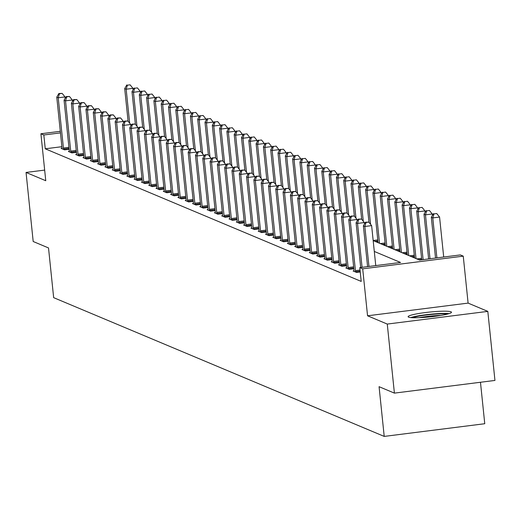 <?xml version="1.0" encoding="UTF-8"?>
<svg xmlns="http://www.w3.org/2000/svg" width="521" height="521" viewBox="0 0 521 521"><rect width="100%" height="100%" fill="white"/><g stroke="black" fill="none" stroke-linecap="round" stroke-linejoin="round"><path stroke-width="0.78" d="M450.997 311.799A21.797 2.416 -5.9 0 0 427.389 312.307A21.797 2.416 -5.9 0 0 408.119 316.716A21.797 2.416 -5.9 0 0 408.607 317.152A21.797 2.416 -5.9 0 0 432.215 316.644A21.797 2.416 -5.9 0 0 451.479 312.235A21.797 2.416 -5.9 0 0 450.997 311.799M373.179 240.598L419.568 260.07L460.33 254.925L463.254 256.15L362.701 268.836L359.783 267.612L400.545 262.467L374.299 251.448M468.105 303.111L367.552 315.791L387.266 324.069L394.404 393.121L494.95 380.434L487.812 311.382L468.105 303.111L463.254 256.15M480.473 382.264L484.758 423.723L384.211 436.409L53.656 297.654L48.518 247.937L33.188 241.503L26.05 172.444L45.763 180.722L40.905 133.76L60.299 131.318M387.266 324.069L487.812 311.382M44.663 170.1L26.05 172.444M376.572 242.018L377.986 241.842M383.873 245.085L385.286 244.909M391.173 248.152L392.587 247.97M398.474 251.213L399.887 251.037M405.774 254.281L407.181 254.098M413.075 257.341L414.482 257.166M61.888 146.701L45.255 148.798L361.209 281.418L359.783 267.612M376.344 265.521L375.726 265.261M62.025 148.277L61.081 148.394L64.591 149.866L69.137 149.293M69.326 151.344L68.381 151.461L71.885 152.933L76.437 152.353M76.62 154.405L75.682 154.522L79.185 155.994L83.738 155.421M83.92 157.472L82.982 157.589L86.486 159.061L91.038 158.488M91.221 160.533L90.283 160.65L93.787 162.122L98.339 161.549M98.521 163.601L97.583 163.718L101.087 165.19L105.639 164.616M105.822 166.661L104.884 166.779L108.388 168.25L112.94 167.677M113.122 169.729L112.184 169.846L115.688 171.318L120.24 170.745M120.423 172.79L119.485 172.907L122.989 174.379L127.541 173.806M127.723 175.857L126.785 175.974L130.289 177.446L134.841 176.873M135.024 178.918L134.086 179.035L137.59 180.507L142.142 179.934M142.324 181.985L141.386 182.103L144.89 183.574L149.442 183.001M149.625 185.046L148.687 185.17L152.191 186.635L156.743 186.062M156.925 188.114L155.987 188.231L159.491 189.703L164.043 189.13M164.226 191.174L163.288 191.298L166.792 192.763L171.344 192.19M171.526 194.242L170.588 194.359L174.092 195.831L178.638 195.258M178.827 197.303L177.889 197.426L181.393 198.892L185.938 198.319M186.127 200.37L185.189 200.487L188.693 201.959L193.239 201.386M193.428 203.431L192.49 203.555L195.994 205.02L200.539 204.447M200.728 206.498L199.79 206.616L203.294 208.087L207.84 207.514M208.029 209.566L207.091 209.683L210.595 211.155L215.14 210.575M215.329 212.627L214.391 212.744L217.895 214.216L222.441 213.643M222.63 215.694L221.685 215.811L225.196 217.283L229.741 216.703M229.93 218.755L228.986 218.872L232.49 220.344L237.042 219.771M237.231 221.822L236.287 221.939L239.79 223.411L244.342 222.838M244.525 224.883L243.587 225L247.091 226.472L251.643 225.899M251.825 227.951L250.888 228.068L254.391 229.54L258.944 228.966M259.126 231.011L258.188 231.129L261.692 232.6L266.244 232.027M266.426 234.079L265.489 234.196L268.992 235.668L273.545 235.095M273.727 237.14L272.789 237.257L276.293 238.729L280.845 238.156M281.027 240.207L280.09 240.324L283.593 241.796L288.146 241.223M288.328 243.268L287.39 243.385L290.894 244.857L295.446 244.284M295.628 246.335L294.691 246.453L298.194 247.924L302.747 247.351M302.929 249.396L301.991 249.52L305.495 250.985L310.047 250.412M310.229 252.464L309.292 252.581L312.795 254.053L317.348 253.48M317.53 255.524L316.592 255.648L320.096 257.113L324.648 256.54M324.83 258.592L323.893 258.709L327.396 260.181L331.949 259.608M332.131 261.653L331.193 261.776L334.697 263.242L339.249 262.669M339.432 264.72L338.494 264.837L341.997 266.309L346.543 265.736M346.732 267.781L345.794 267.905L349.298 269.37L353.844 268.797M354.033 270.848L353.095 270.966L356.598 272.437L360.232 271.982M367.552 315.791L362.701 268.836M45.255 148.798L43.829 134.985L40.905 133.76M394.404 393.121L379.073 386.686L384.211 436.409M60.462 132.888L43.829 134.985M65.164 98.326L65.021 96.926L58.228 97.785L63.425 148.055A2.794 0.554 -97.2 0 0 63.575 149.104L63.64 149.468M59.459 93.754L62.175 93.409L58.873 93.506L59.459 93.754L58.228 97.785L56.769 97.173L61.96 147.443A2.794 0.554 -97.2 0 1 62.025 148.459L62.032 148.791M65.021 96.926L62.175 93.409M58.873 93.506L56.769 97.173M133.102 89.755L132.959 88.355L126.167 89.215L124.708 88.603L128.081 121.237M129.677 123.216L126.167 89.215L127.398 85.184L130.113 84.838L127.398 85.184M124.708 88.603L126.811 84.936M130.113 84.838L132.959 88.355M72.465 101.387L72.321 99.993L65.529 100.846L70.726 151.123A2.794 0.554 -97.2 0 0 70.869 152.171L70.941 152.529M66.76 96.815L69.475 96.476L66.174 96.574L66.76 96.815L65.529 100.846L64.07 100.234L69.26 150.51A2.794 0.554 -97.2 0 1 69.326 151.52L69.332 151.858M72.321 99.993L69.475 96.476M66.174 96.574L64.07 100.234M79.765 104.454L79.622 103.054L72.829 103.913L78.026 154.183A2.794 0.554 -97.2 0 0 78.17 155.232L78.241 155.597M74.06 99.882L76.776 99.537L73.474 99.635L74.06 99.882L72.829 103.913L71.37 103.301L76.561 153.571A2.794 0.554 -97.2 0 1 76.626 154.587L76.633 154.919M79.622 103.054L76.776 99.537M73.474 99.635L71.37 103.301M87.066 107.515L86.922 106.121L80.13 106.974L85.327 157.251A2.794 0.554 -97.2 0 0 85.47 158.299L85.535 158.658M81.361 102.943L84.076 102.604L80.775 102.702L81.361 102.943L80.13 106.974L78.671 106.362L83.861 156.639A2.794 0.554 -97.2 0 1 83.927 157.648L83.933 157.987M86.922 106.121L84.076 102.604M80.775 102.702L78.671 106.362M140.403 92.816L140.26 91.422L133.467 92.276L132.008 91.663L135.382 124.304M136.977 126.277L133.467 92.276L134.698 88.244L137.414 87.899L134.698 88.244M132.008 91.663L134.112 87.997M137.414 87.899L140.26 91.422M147.704 95.884L147.56 94.483L140.768 95.343L139.309 94.731L142.682 127.365M144.278 129.345L140.768 95.343L141.999 91.312L144.714 90.967L141.999 91.312M139.309 94.731L141.412 91.064M144.714 90.967L147.56 94.483M155.004 98.944L154.861 97.551L148.068 98.404L146.609 97.792L149.976 130.432M151.578 132.406L148.068 98.404L149.299 94.373L152.015 94.034L149.299 94.373M146.609 97.792L148.713 94.132M152.015 94.034L154.861 97.551M94.366 110.582L94.223 109.182L87.43 110.042L92.621 160.312A2.794 0.554 -97.2 0 0 92.771 161.36L92.836 161.725M88.655 106.01L91.377 105.665L88.075 105.763L88.655 106.01L87.43 110.042L85.972 109.43L91.162 159.7A2.794 0.554 -97.2 0 1 91.227 160.715L91.234 161.054M94.223 109.182L91.377 105.665M88.075 105.763L85.972 109.43M162.305 102.012L162.161 100.612L155.369 101.471L153.91 100.859L157.277 133.493M158.879 135.473L155.369 101.471L156.593 97.44L159.315 97.095L156.593 97.44M153.91 100.859L156.013 97.193M159.315 97.095L162.161 100.612M449.095 313.616A21.654 2.403 -5.9 0 0 429.779 314.293A21.654 2.403 -5.9 0 0 410.737 317.582M412.541 317.706A18.86 2.091 174.1 0 1 429.812 314.606A18.86 2.091 174.1 0 1 447.357 314.111M440.851 315.439A17.467 1.941 -5.9 0 0 419.184 317.68M101.667 113.643L101.523 112.249L94.731 113.103L99.921 163.379A2.794 0.554 -97.2 0 0 100.071 164.428L100.136 164.786M95.955 109.071L98.677 108.733L95.376 108.83L95.955 109.071L94.731 113.103L93.272 112.49L98.462 162.767A2.794 0.554 -97.2 0 1 98.528 163.776L98.534 164.115M101.523 112.249L98.677 108.733M95.376 108.83L93.272 112.49M108.967 116.711L108.824 115.31L102.031 116.17L107.222 166.44A2.794 0.554 -97.2 0 0 107.372 167.488L107.437 167.853M103.256 112.139L105.978 111.794L102.676 111.891L103.256 112.139L102.031 116.17L100.566 115.558L105.763 165.828A2.794 0.554 -97.2 0 1 105.828 166.844L105.835 167.182M108.824 115.31L105.978 111.794M102.676 111.891L100.566 115.558M116.268 119.771L116.124 118.378L109.332 119.231L114.522 169.507A2.794 0.554 -97.2 0 0 114.672 170.556L114.737 170.921M110.556 115.2L113.278 114.861L109.977 114.959L110.556 115.2L109.332 119.231L107.867 118.619L113.064 168.895A2.794 0.554 -97.2 0 1 113.129 169.905L113.135 170.243M116.124 118.378L113.278 114.861M109.977 114.959L107.867 118.619M123.568 122.839L123.425 121.439L116.632 122.298L121.823 172.568A2.794 0.554 -97.2 0 0 121.973 173.617L122.038 173.981M117.857 118.267L120.579 117.922L117.277 118.02L117.857 118.267L116.632 122.298L115.167 121.686L120.364 171.956A2.794 0.554 -97.2 0 1 120.429 172.972L120.436 173.311M123.425 121.439L120.579 117.922M117.277 118.02L115.167 121.686M130.869 125.9L130.725 124.506L123.933 125.359L129.123 175.636A2.794 0.554 -97.2 0 0 129.273 176.684L129.338 177.049M125.157 121.328L127.879 120.989L124.578 121.087L125.157 121.328L123.933 125.359L122.468 124.747L127.665 175.023A2.794 0.554 -97.2 0 1 127.73 176.033L127.736 176.372M130.725 124.506L127.879 120.989M124.578 121.087L122.468 124.747M169.605 105.073L169.462 103.679L162.669 104.532L161.21 103.92L164.577 136.561M166.179 138.534L162.669 104.532L163.894 100.501L166.616 100.162L163.894 100.501M161.21 103.92L163.314 100.26M166.616 100.162L169.462 103.679M176.906 108.14L176.762 106.74L169.97 107.6L168.504 106.987L171.878 139.621M173.48 141.601L169.97 107.6L171.194 103.568L173.916 103.223L171.194 103.568M168.504 106.987L170.614 103.321M173.916 103.223L176.762 106.74M184.206 111.201L184.063 109.807L177.27 110.66L175.805 110.048L179.178 142.689M180.78 144.662L177.27 110.66L178.495 106.629L181.217 106.291L178.495 106.629M175.805 110.048L177.915 106.388M181.217 106.291L184.063 109.807M191.507 114.268L191.363 112.868L184.571 113.728L183.105 113.116L186.479 145.75M188.081 147.73L184.571 113.728L185.795 109.697L188.517 109.351L185.795 109.697M183.105 113.116L185.215 109.449M188.517 109.351L191.363 112.868M198.807 117.329L198.664 115.936L191.871 116.789L190.406 116.176L193.779 148.817M195.382 150.797L191.871 116.789L193.096 112.757L195.818 112.419L193.096 112.757M190.406 116.176L192.516 112.516M195.818 112.419L198.664 115.936M138.169 128.967L138.026 127.567L131.227 128.427L136.424 178.696A2.794 0.554 -97.2 0 0 136.574 179.745L136.639 180.11M132.458 124.395L135.173 124.05L131.878 124.148L132.458 124.395L131.227 128.427L129.768 127.814L134.965 178.084A2.794 0.554 -97.2 0 1 135.03 179.1L135.037 179.439M138.026 127.567L135.173 124.05M131.878 124.148L129.768 127.814M206.108 120.397L205.964 118.996L199.165 119.856L197.706 119.244L201.08 151.878M202.682 153.858L199.165 119.856L200.396 115.825L203.112 115.48L200.396 115.825M197.706 119.244L199.817 115.577M203.112 115.48L205.964 118.996M145.47 132.028L145.326 130.634L138.527 131.487L143.724 181.764A2.794 0.554 -97.2 0 0 143.874 182.812L143.939 183.177M139.758 127.456L142.474 127.117L139.179 127.215L139.758 127.456L138.527 131.487L137.069 130.875L142.266 181.152A2.794 0.554 -97.2 0 1 142.331 182.161L142.337 182.5M145.326 130.634L142.474 127.117M139.179 127.215L137.069 130.875M213.408 123.457L213.265 122.064L206.466 122.917L205.007 122.305L208.38 154.945M209.983 156.925L206.466 122.917L207.697 118.886L210.412 118.547L207.697 118.886M205.007 122.305L207.111 118.645M210.412 118.547L213.265 122.064M152.77 135.095L152.627 133.695L145.828 134.555L151.025 184.825A2.794 0.554 -97.2 0 0 151.175 185.873L151.24 186.238M147.059 130.524L149.774 130.178L146.473 130.276L147.059 130.524L145.828 134.555L144.369 133.943L149.566 184.213A2.794 0.554 -97.2 0 1 149.631 185.229L149.638 185.567M152.627 133.695L149.774 130.178M146.473 130.276L144.369 133.943M220.709 126.525L220.565 125.125L213.766 125.984L212.308 125.372L215.681 158.006M217.283 159.986L213.766 125.984L214.997 121.953L217.713 121.608L214.997 121.953M212.308 125.372L214.411 121.706M217.713 121.608L220.565 125.125M160.071 138.156L159.927 136.762L153.128 137.622L158.325 187.892A2.794 0.554 -97.2 0 0 158.475 188.941L158.54 189.305M154.359 133.584L157.075 133.246L153.773 133.343L154.359 133.584L153.128 137.622L151.67 137.003L156.867 187.28A2.794 0.554 -97.2 0 1 156.932 188.289L156.938 188.628M159.927 136.762L157.075 133.246M153.773 133.343L151.67 137.003M228.009 129.586L227.866 128.192L221.067 129.052L219.608 128.433L222.981 161.074M224.584 163.053L221.067 129.052L222.298 125.014L225.013 124.675L222.298 125.014M219.608 128.433L221.712 124.773M225.013 124.675L227.866 128.192M167.371 141.224L167.228 139.823L160.429 140.683L165.626 190.953A2.794 0.554 -97.2 0 0 165.776 192.008L165.841 192.366M161.66 136.652L164.376 136.307L161.074 136.404L161.66 136.652L160.429 140.683L158.97 140.071L164.167 190.341A2.794 0.554 -97.2 0 1 164.232 191.357L164.239 191.695M167.228 139.823L164.376 136.307M161.074 136.404L158.97 140.071M235.31 132.653L235.16 131.253L228.367 132.113L226.909 131.5L230.282 164.135M231.884 166.114L228.367 132.113L229.598 128.081L232.314 127.736L229.598 128.081M226.909 131.5L229.012 127.834M232.314 127.736L235.16 131.253M174.672 144.291L174.522 142.891L167.729 143.75L172.926 194.02A2.794 0.554 -97.2 0 0 173.076 195.069L173.141 195.434M168.96 139.713L171.676 139.374L168.374 139.472L168.96 139.713L167.729 143.75L166.271 143.132L171.468 193.408A2.794 0.554 -97.2 0 1 171.533 194.418L171.539 194.756M174.522 142.891L171.676 139.374M168.374 139.472L166.271 143.132M242.61 135.714L242.46 134.32L235.668 135.18L234.209 134.561L237.583 167.202M239.185 169.182L235.668 135.18L236.899 131.142L239.614 130.804L236.899 131.142M234.209 134.561L236.313 130.901M239.614 130.804L242.46 134.32M181.972 147.352L181.822 145.958L175.03 146.811L180.227 197.088A2.794 0.554 -97.2 0 0 180.377 198.136L180.442 198.494M176.261 142.78L178.977 142.435L175.675 142.533L176.261 142.78L175.03 146.811L173.571 146.199L178.768 196.469A2.794 0.554 -97.2 0 1 178.833 197.485L178.84 197.824M181.822 145.958L178.977 142.435M175.675 142.533L173.571 146.199M189.273 150.419L189.123 149.019L182.33 149.879L187.527 200.149A2.794 0.554 -97.2 0 0 187.677 201.197L187.742 201.562M183.561 145.847L186.277 145.502L182.975 145.6L183.561 145.847L182.33 149.879L180.872 149.266L186.069 199.536A2.794 0.554 -97.2 0 1 186.134 200.552L186.14 200.885M189.123 149.019L186.277 145.502M182.975 145.6L180.872 149.266M196.573 153.48L196.424 152.086L189.631 152.94L194.828 203.216A2.794 0.554 -97.2 0 0 194.978 204.265L195.043 204.623M190.862 148.908L193.578 148.563L190.276 148.661L190.862 148.908L189.631 152.94L188.172 152.327L193.369 202.597A2.794 0.554 -97.2 0 1 193.434 203.613L193.441 203.952M196.424 152.086L193.578 148.563M190.276 148.661L188.172 152.327M203.867 156.547L203.724 155.147L196.931 156.007L202.128 206.277A2.794 0.554 -97.2 0 0 202.278 207.325L202.343 207.69M198.162 151.976L200.878 151.631L197.576 151.728L198.162 151.976L196.931 156.007L195.473 155.395L200.67 205.665A2.794 0.554 -97.2 0 1 200.735 206.681L200.735 207.013M203.724 155.147L200.878 151.631M197.576 151.728L195.473 155.395M211.168 159.608L211.025 158.215L204.232 159.068L209.429 209.344A2.794 0.554 -97.2 0 0 209.579 210.393L209.644 210.751M205.463 155.037L208.179 154.691L204.877 154.789L205.463 155.037L204.232 159.068L202.773 158.456L207.97 208.726A2.794 0.554 -97.2 0 1 208.029 209.742L208.035 210.08M211.025 158.215L208.179 154.691M204.877 154.789L202.773 158.456M218.468 162.676L218.325 161.276L211.533 162.135L216.729 212.405A2.794 0.554 -97.2 0 0 216.879 213.454L216.944 213.818M212.763 158.104L215.479 157.759L212.177 157.856L212.763 158.104L211.533 162.135L210.074 161.523L215.271 211.793A2.794 0.554 -97.2 0 1 215.329 212.809L215.336 213.141M218.325 161.276L215.479 157.759M212.177 157.856L210.074 161.523M225.769 165.737L225.626 164.343L218.833 165.196L224.03 215.473A2.794 0.554 -97.2 0 0 224.18 216.521L224.245 216.879M220.064 161.165L222.78 160.826L219.478 160.924L220.064 161.165L218.833 165.196L217.374 164.584L222.571 214.86A2.794 0.554 -97.2 0 1 222.63 215.87L222.636 216.208M225.626 164.343L222.78 160.826M219.478 160.924L217.374 164.584M233.069 168.804L232.926 167.404L226.134 168.263L231.331 218.533A2.794 0.554 -97.2 0 0 231.474 219.582L231.545 219.947M227.364 164.232L230.08 163.887L226.778 163.985L227.364 164.232L226.134 168.263L224.675 167.651L229.865 217.921A2.794 0.554 -97.2 0 1 229.93 218.937L229.937 219.269M232.926 167.404L230.08 163.887M226.778 163.985L224.675 167.651M240.37 171.865L240.227 170.471L233.434 171.324L238.631 221.601A2.794 0.554 -97.2 0 0 238.774 222.649L238.846 223.008M234.665 167.293L237.381 166.954L234.079 167.052L234.665 167.293L233.434 171.324L231.975 170.712L237.166 220.989A2.794 0.554 -97.2 0 1 237.231 221.998L237.237 222.337M240.227 170.471L237.381 166.954M234.079 167.052L231.975 170.712M247.67 174.932L247.527 173.532L240.735 174.392L245.932 224.662A2.794 0.554 -97.2 0 0 246.075 225.71L246.146 226.075M241.965 170.36L244.681 170.015L241.379 170.113L241.965 170.36L240.735 174.392L239.276 173.78L244.466 224.05A2.794 0.554 -97.2 0 1 244.531 225.065L244.538 225.404M247.527 173.532L244.681 170.015M241.379 170.113L239.276 173.78M254.971 177.993L254.828 176.599L248.035 177.453L253.232 227.729A2.794 0.554 -97.2 0 0 253.375 228.778L253.44 229.136M249.266 173.421L251.982 173.083L248.68 173.18L249.266 173.421L248.035 177.453L246.576 176.84L251.767 227.117A2.794 0.554 -97.2 0 1 251.832 228.126L251.838 228.465M254.828 176.599L251.982 173.083M248.68 173.18L246.576 176.84M262.271 181.061L262.128 179.66L255.336 180.52L260.526 230.79A2.794 0.554 -97.2 0 0 260.676 231.838L260.741 232.203M256.56 176.489L259.282 176.144L255.98 176.241L256.56 176.489L255.336 180.52L253.877 179.908L259.067 230.178A2.794 0.554 -97.2 0 1 259.132 231.194L259.139 231.532M262.128 179.66L259.282 176.144M255.98 176.241L253.877 179.908M269.572 184.121L269.429 182.728L262.636 183.581L267.827 233.857A2.794 0.554 -97.2 0 0 267.976 234.906L268.041 235.271M263.86 179.55L266.583 179.211L263.281 179.309L263.86 179.55L262.636 183.581L261.177 182.969L266.368 233.245A2.794 0.554 -97.2 0 1 266.433 234.255L266.439 234.593M269.429 182.728L266.583 179.211M263.281 179.309L261.177 182.969M276.872 187.189L276.729 185.789L269.937 186.648L275.127 236.918A2.794 0.554 -97.2 0 0 275.277 237.967L275.342 238.331M271.161 182.617L273.883 182.272L270.581 182.37L271.161 182.617L269.937 186.648L268.471 186.036L273.668 236.306A2.794 0.554 -97.2 0 1 273.733 237.322L273.74 237.661M276.729 185.789L273.883 182.272M270.581 182.37L268.471 186.036M284.173 190.25L284.03 188.856L277.237 189.709L282.428 239.986A2.794 0.554 -97.2 0 0 282.577 241.034L282.642 241.399M278.461 185.678L281.184 185.339L277.882 185.437L278.461 185.678L277.237 189.709L275.772 189.097L280.969 239.373A2.794 0.554 -97.2 0 1 281.034 240.383L281.04 240.722M284.03 188.856L281.184 185.339M277.882 185.437L275.772 189.097M291.473 193.317L291.33 191.917L284.538 192.777L289.728 243.046A2.794 0.554 -97.2 0 0 289.878 244.095L289.943 244.46M285.762 188.745L288.484 188.4L285.182 188.498L285.762 188.745L284.538 192.777L283.072 192.164L288.269 242.434A2.794 0.554 -97.2 0 1 288.334 243.45L288.341 243.789M291.33 191.917L288.484 188.4M285.182 188.498L283.072 192.164M298.774 196.378L298.631 194.984L291.838 195.837L297.029 246.114A2.794 0.554 -97.2 0 0 297.178 247.162L297.244 247.527M293.062 191.806L295.785 191.468L292.483 191.565L293.062 191.806L291.838 195.837L290.373 195.225L295.57 245.502A2.794 0.554 -97.2 0 1 295.635 246.511L295.641 246.85M298.631 194.984L295.785 191.468M292.483 191.565L290.373 195.225M306.074 199.445L305.931 198.045L299.132 198.905L304.329 249.175A2.794 0.554 -97.2 0 0 304.479 250.223L304.544 250.588M300.363 194.874L303.079 194.528L299.783 194.626L300.363 194.874L299.132 198.905L297.673 198.293L302.87 248.563A2.794 0.554 -97.2 0 1 302.935 249.579L302.942 249.917M305.931 198.045L303.079 194.528M299.783 194.626L297.673 198.293M313.375 202.506L313.232 201.113L306.433 201.972L311.63 252.242A2.794 0.554 -97.2 0 0 311.779 253.291L311.845 253.655M307.664 197.934L310.379 197.596L307.077 197.693L307.664 197.934L306.433 201.972L304.974 201.353L310.171 251.63A2.794 0.554 -97.2 0 1 310.236 252.639L310.242 252.978M313.232 201.113L310.379 197.596M307.077 197.693L304.974 201.353M320.675 205.574L320.532 204.173L313.733 205.033L318.93 255.303A2.794 0.554 -97.2 0 0 319.08 256.358L319.145 256.716M314.964 201.002L317.68 200.657L314.378 200.754L314.964 201.002L313.733 205.033L312.274 204.421L317.471 254.691A2.794 0.554 -97.2 0 1 317.536 255.707L317.543 256.045M320.532 204.173L317.68 200.657M314.378 200.754L312.274 204.421M327.976 208.641L327.833 207.241L321.034 208.1L326.231 258.37A2.794 0.554 -97.2 0 0 326.38 259.419L326.446 259.784M322.265 204.063L324.98 203.724L321.678 203.822L322.265 204.063L321.034 208.1L319.575 207.482L324.772 257.758A2.794 0.554 -97.2 0 1 324.837 258.768L324.844 259.106M327.833 207.241L324.98 203.724M321.678 203.822L319.575 207.482M335.277 211.702L335.133 210.308L328.334 211.161L333.531 261.438A2.794 0.554 -97.2 0 0 333.681 262.486L333.746 262.845M329.565 207.13L332.281 206.785L328.979 206.883L329.565 207.13L328.334 211.161L326.875 210.549L332.072 260.819A2.794 0.554 -97.2 0 1 332.137 261.835L332.144 262.174M335.133 210.308L332.281 206.785M328.979 206.883L326.875 210.549M342.577 214.769L342.427 213.369L335.635 214.229L340.832 264.499A2.794 0.554 -97.2 0 0 340.981 265.547L341.047 265.912M336.866 210.197L339.581 209.852L336.279 209.95L336.866 210.197L335.635 214.229L334.176 213.617L339.373 263.887A2.794 0.554 -97.2 0 1 339.438 264.902L339.445 265.235M342.427 213.369L339.581 209.852M336.279 209.95L334.176 213.617M349.878 217.83L349.728 216.436L342.935 217.29L348.132 267.566A2.794 0.554 -97.2 0 0 348.282 268.615L348.347 268.973M344.166 213.258L346.882 212.913L343.58 213.011L344.166 213.258L342.935 217.29L341.476 216.677L346.673 266.947A2.794 0.554 -97.2 0 1 346.739 267.963L346.745 268.302M349.728 216.436L346.882 212.913M343.58 213.011L341.476 216.677M357.178 220.897L357.028 219.497L350.236 220.357L355.433 270.627A2.794 0.554 -97.2 0 0 355.582 271.675L355.648 272.04M351.467 216.326L354.182 215.981L350.88 216.078L351.467 216.326L350.236 220.357L348.777 219.745L353.974 270.015A2.794 0.554 -97.2 0 1 354.039 271.031L354.046 271.363M357.028 219.497L354.182 215.981M350.88 216.078L348.777 219.745M364.479 223.958L364.329 222.565L357.536 223.418L362.075 267.319M358.767 219.387L361.483 219.041L358.181 219.139L358.767 219.387L357.536 223.418L356.077 222.806L360.695 267.494M364.329 222.565L361.483 219.041M358.181 219.139L356.077 222.806M249.911 138.781L249.761 137.381L242.968 138.241L241.51 137.629L244.883 170.263M246.485 172.243L242.968 138.241L244.199 134.21L246.915 133.864L244.199 134.21M241.51 137.629L243.613 133.962M246.915 133.864L249.761 137.381M257.211 141.849L257.061 140.449L250.269 141.308L248.81 140.69L252.184 173.33M253.786 175.31L250.269 141.308L251.5 137.277L254.215 136.932L251.5 137.277M248.81 140.69L250.914 137.03M254.215 136.932L257.061 140.449M264.505 144.91L264.362 143.516L257.569 144.369L256.111 143.757L259.484 176.398M261.086 178.371L257.569 144.369L258.8 140.338L261.516 139.993L258.8 140.338M256.111 143.757L258.214 140.09M261.516 139.993L264.362 143.516M271.806 147.977L271.662 146.577L264.87 147.436L263.411 146.824L266.785 179.458M268.387 181.438L264.87 147.436L266.101 143.405L268.816 143.06L266.101 143.405M263.411 146.824L265.515 143.158M268.816 143.06L271.662 146.577M279.106 151.038L278.963 149.644L272.17 150.497L270.712 149.885L274.085 182.526M275.687 184.499L272.17 150.497L273.401 146.466L276.117 146.121L273.401 146.466M270.712 149.885L272.815 146.219M276.117 146.121L278.963 149.644M286.407 154.105L286.263 152.705L279.471 153.565L278.012 152.953L281.386 185.587M282.988 187.567L279.471 153.565L280.702 149.534L283.417 149.188L280.702 149.534M278.012 152.953L280.116 149.286M283.417 149.188L286.263 152.705M293.707 157.166L293.564 155.772L286.771 156.626L285.313 156.013L288.686 188.654M290.288 190.627L286.771 156.626L288.002 152.594L290.718 152.249L288.002 152.594M285.313 156.013L287.416 152.347M290.718 152.249L293.564 155.772M301.008 160.234L300.864 158.833L294.072 159.693L292.613 159.081L295.987 191.715M297.582 193.695L294.072 159.693L295.303 155.662L298.019 155.317L295.303 155.662M292.613 159.081L294.717 155.414M298.019 155.317L300.864 158.833M308.308 163.294L308.165 161.901L301.372 162.754L299.914 162.142L303.287 194.782M304.883 196.756L301.372 162.754L302.603 158.723L305.319 158.384L302.603 158.723M299.914 162.142L302.017 158.482M305.319 158.384L308.165 161.901M315.609 166.362L315.465 164.962L308.673 165.821L307.214 165.209L310.588 197.843M312.183 199.823L308.673 165.821L309.904 161.79L312.62 161.445L309.904 161.79M307.214 165.209L309.318 161.543M312.62 161.445L315.465 164.962M322.909 169.423L322.766 168.029L315.973 168.882L314.515 168.27L317.882 200.911M319.484 202.884L315.973 168.882L317.198 164.851L319.92 164.512L317.198 164.851M314.515 168.27L316.618 164.61M319.92 164.512L322.766 168.029M330.21 172.49L330.067 171.09L323.274 171.95L321.815 171.337L325.182 203.971M326.784 205.951L323.274 171.95L324.498 167.918L327.221 167.573L324.498 167.918M321.815 171.337L323.919 167.671M327.221 167.573L330.067 171.09M337.51 175.551L337.367 174.157L330.575 175.01L329.109 174.398L332.483 207.039M334.085 209.019L330.575 175.01L331.799 170.979L334.521 170.641L331.799 170.979M329.109 174.398L331.219 170.738M334.521 170.641L337.367 174.157M344.811 178.618L344.668 177.218L337.875 178.078L336.41 177.466L339.783 210.1M341.385 212.08L337.875 178.078L339.099 174.047L341.822 173.701L339.099 174.047M336.41 177.466L338.52 173.799M341.822 173.701L344.668 177.218M352.111 181.679L351.968 180.286L345.176 181.139L343.71 180.526L347.084 213.167M348.686 215.147L345.176 181.139L346.4 177.107L349.122 176.769L346.4 177.107M343.71 180.526L345.82 176.866M349.122 176.769L351.968 180.286M359.412 184.747L359.269 183.346L352.476 184.206L351.011 183.594L354.384 216.228M355.986 218.208L352.476 184.206L353.7 180.175L356.423 179.83L353.7 180.175M351.011 183.594L353.121 179.927M356.423 179.83L359.269 183.346M366.712 187.807L366.569 186.414L359.777 187.267L358.311 186.655L361.685 219.295M363.287 221.275L359.777 187.267L361.001 183.236L363.723 182.897L361.001 183.236M358.311 186.655L360.421 182.995M363.723 182.897L366.569 186.414M374.013 190.875L373.87 189.475L367.071 190.334L365.612 189.722L368.985 222.356M370.587 224.336L367.071 190.334L368.301 186.303L371.017 185.958L368.301 186.303M365.612 189.722L367.722 186.056M371.017 185.958L373.87 189.475M381.313 193.936L381.17 192.542L374.371 193.402L372.912 192.783L378.064 242.649M379.529 243.261L374.371 193.402L375.602 189.364L378.318 189.025L375.602 189.364M372.912 192.783L375.016 189.123M378.318 189.025L381.17 192.542M388.614 197.003L388.471 195.603L381.672 196.463L380.213 195.85L385.364 245.71M386.829 246.322L381.672 196.463L382.902 192.431L385.618 192.086L382.902 192.431M380.213 195.85L382.316 192.184M385.618 192.086L388.471 195.603M395.914 200.064L395.771 198.67L388.972 199.53L387.513 198.911L392.665 248.778M394.13 249.39L388.972 199.53L390.203 195.492L392.919 195.154L390.203 195.492M387.513 198.911L389.617 195.251M392.919 195.154L395.771 198.67M403.215 203.131L403.065 201.731L396.273 202.591L394.814 201.979L399.965 251.838M401.424 252.451L396.273 202.591L397.503 198.56L400.219 198.214L397.503 198.56M394.814 201.979L396.917 198.312M400.219 198.214L403.065 201.731M410.515 206.199L410.366 204.799L403.573 205.658L402.114 205.04L407.266 254.906M408.725 255.518L403.573 205.658L404.804 201.627L407.52 201.282L404.804 201.627M402.114 205.04L404.218 201.38M407.52 201.282L410.366 204.799M417.816 209.26L417.666 207.866L410.874 208.719L409.415 208.107L414.566 257.967M416.025 258.579L410.874 208.719L412.104 204.688L414.82 204.343L412.104 204.688M409.415 208.107L411.518 204.44M414.82 204.343L417.666 207.866M425.116 212.327L424.967 210.927L418.174 211.786L416.715 211.174L421.736 259.79M423.117 259.621L418.174 211.786L419.405 207.755L422.121 207.41L419.405 207.755M416.715 211.174L418.819 207.508M422.121 207.41L424.967 210.927M432.41 215.388L432.267 213.994L425.475 214.847L424.016 214.235L428.633 258.924M430.014 258.748L425.475 214.847L426.706 210.816L429.421 210.471L426.706 210.816M424.016 214.235L426.119 210.569M429.421 210.471L432.267 213.994M375.758 265.593L371.629 225.626L364.837 226.485L368.966 266.452M366.068 222.454L368.783 222.109L365.482 222.206L366.068 222.454L364.837 226.485L363.378 225.873L367.592 266.622M371.629 225.626L368.783 222.109M365.482 222.206L363.378 225.873M443.697 257.022L439.568 217.055L432.775 217.915L431.316 217.303L435.53 258.051M436.904 257.882L432.775 217.915L434.006 213.884L436.722 213.538L434.006 213.884M431.316 217.303L433.42 213.636M436.722 213.538L439.568 217.055M63.425 148.055L68.935 147.358M63.575 149.104L69.046 148.413M70.726 151.123L76.235 150.426M70.869 152.171L76.346 151.481M78.026 154.183L83.536 153.487M78.17 155.232L83.647 154.542M85.327 157.251L90.836 156.554M85.47 158.299L90.947 157.609M92.621 160.312L98.137 159.615M92.771 161.36L98.248 160.67M99.921 163.379L105.437 162.682M100.071 164.428L105.548 163.737M107.222 166.44L112.738 165.743M107.372 167.488L112.849 166.798M114.522 169.507L120.038 168.811M114.672 170.556L120.149 169.866M121.823 172.568L127.339 171.871M121.973 173.617L127.45 172.926M129.123 175.636L134.639 174.939M129.273 176.684L134.75 175.994M136.424 178.696L141.94 178.006M136.574 179.745L142.051 179.055M143.724 181.764L149.24 181.067M143.874 182.812L149.351 182.122M151.025 184.825L156.541 184.134M151.175 185.873L156.652 185.183M158.325 187.892L163.841 187.195M158.475 188.941L163.952 188.25M165.626 190.953L171.142 190.263M165.776 192.008L171.253 191.311M172.926 194.02L178.442 193.324M173.076 195.069L178.553 194.379M180.227 197.088L185.743 196.391M180.377 198.136L185.854 197.446M187.527 200.149L193.044 199.452M187.677 201.197L193.148 200.507M194.828 203.216L200.344 202.519M194.978 204.265L200.448 203.574M202.128 206.277L207.645 205.58M202.278 207.325L207.749 206.635M209.429 209.344L214.945 208.647M209.579 210.393L215.049 209.702M216.729 212.405L222.246 211.708M216.879 213.454L222.35 212.763M224.03 215.473L229.546 214.776M224.18 216.521L229.65 215.831M231.331 218.533L236.84 217.837M231.474 219.582L236.951 218.892M238.631 221.601L244.141 220.904M238.774 222.649L244.251 221.959M245.932 224.662L251.441 223.965M246.075 225.71L251.552 225.02M253.232 227.729L258.742 227.032M253.375 228.778L258.852 228.087M260.526 230.79L266.042 230.093M260.676 231.838L266.153 231.148M267.827 233.857L273.343 233.161M267.976 234.906L273.453 234.216M275.127 236.918L280.643 236.221M275.277 237.967L280.754 237.276M282.428 239.986L287.944 239.289M282.577 241.034L288.054 240.344M289.728 243.046L295.244 242.356M289.878 244.095L295.355 243.405M297.029 246.114L302.545 245.417M297.178 247.162L302.655 246.472M304.329 249.175L309.845 248.484M304.479 250.223L309.956 249.533M311.63 252.242L317.146 251.545M311.779 253.291L317.256 252.6M318.93 255.303L324.446 254.613M319.08 256.358L324.557 255.661M326.231 258.37L331.747 257.674M326.38 259.419L331.857 258.729M333.531 261.438L339.047 260.741M333.681 262.486L339.158 261.796M340.832 264.499L346.348 263.802M340.981 265.547L346.458 264.857M348.132 267.566L353.648 266.869M348.282 268.615L353.752 267.924M355.433 270.627L360.031 270.047M355.582 271.675L360.141 271.102M377.894 240.963L374.944 241.334M377.784 239.914L373.166 240.494M385.195 244.03L382.245 244.401M385.084 242.975L380.291 243.581M392.495 247.091L389.545 247.468M392.385 246.042L387.591 246.641M399.796 250.158L396.846 250.529M399.685 249.103L394.892 249.709M407.096 253.219L404.146 253.597M406.986 252.171L402.192 252.776M414.397 256.286L411.447 256.658M414.286 255.231L409.493 255.837M421.691 259.354L418.747 259.725M421.587 258.299L416.793 258.904"/></g></svg>
